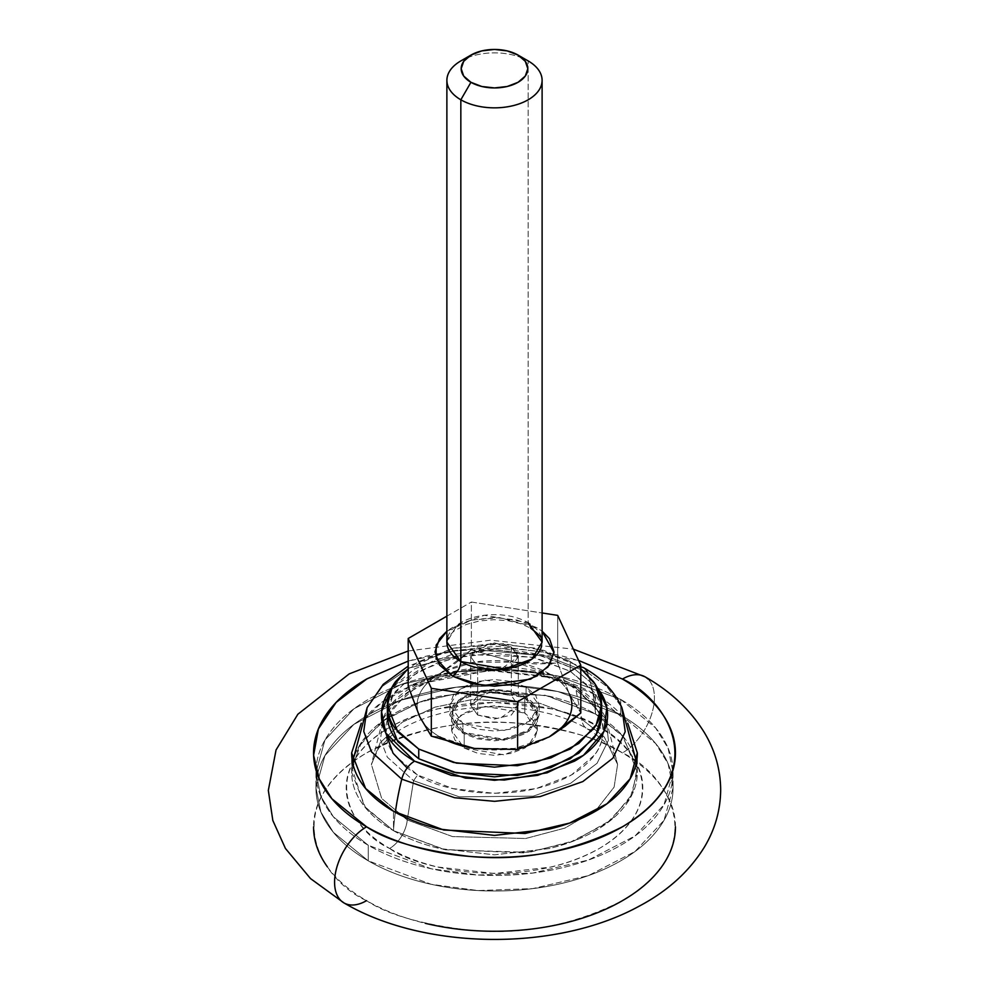 <?xml version="1.0" encoding="UTF-8"?>
<svg xmlns="http://www.w3.org/2000/svg" width="989" height="989" viewBox="0 0 989 989"><rect width="100%" height="100%" fill="white"/><g stroke="black" fill="none" stroke-linecap="round" stroke-linejoin="round"><path stroke-width="0.74" stroke-dasharray="4.95 3.71" d="M511.338 646.991L511.338 695.588L489.407 691.88L470.69 705.305L477.662 715.022L477.662 666.425L470.69 656.708L489.407 643.283L511.338 646.991L494.5 642.961L477.662 646.991L470.69 656.708L477.662 666.425L494.5 670.455L511.338 666.425L518.31 656.708L511.338 646.991L518.31 656.708L499.593 670.134L477.662 666.425L477.662 715.022L499.593 718.731L518.31 705.305L511.338 695.588L511.338 646.991M514.614 662.173L536.322 664.002L557.672 663.186L557.672 615.368L557.672 663.186L569.231 693.746L580.803 713.007L569.231 693.746L557.672 663.186L514.527 662.16L471.37 649.835L439.784 673.719A77.377 44.666 0 0 0 419.769 716.864A77.377 44.666 0 0 0 439.784 736.892L431.328 736.137L439.784 736.892L474.399 748.438M446.88 631.229L471.493 620.152L499.507 617.606L536.582 627.545L530.636 628.139L528.163 622.687L484.313 615.269L457.005 625.184L446.88 642.133L449.179 635.927L454.05 631.019L466.165 624.492L479.517 620.931L494.055 619.67L508.235 620.721L520.622 623.7L530.636 628.139L536.582 627.545L542.108 631.217L536.582 627.545L517.272 620.103L494.5 617.482L471.728 620.103L452.418 627.545L446.88 631.217M541.688 645.817A47.608 27.494 0 0 0 528.163 622.687L528.163 60.922L528.163 622.687A47.608 27.494 0 0 0 479.282 616.085A47.608 27.494 0 0 0 447.312 638.437M440.043 673.571L455.706 663.013L471.37 649.835L471.37 602.029L542.108 612.97L471.37 602.029L471.37 649.835L514.527 662.16A77.377 44.666 0 0 0 439.784 673.719L408.197 686.304L439.784 673.719C430.017 679.356 423.341 686.032 419.769 693.746C416.184 701.448 416.184 709.162 419.769 716.864C423.341 724.578 430.017 731.242 439.784 736.892M446.88 616.159L471.37 602.029L446.88 616.159M466.771 58.005A47.608 27.494 180 0 1 528.163 60.922A47.608 27.494 0 0 0 460.825 60.922M528.163 622.687L530.636 628.139M569.231 716.864C572.816 709.162 572.816 701.448 569.231 693.746A77.377 44.666 0 0 0 514.527 662.16L474.473 662.16L445.025 670.95M474.473 748.45A77.377 44.666 0 0 0 549.204 736.892L514.527 748.45L474.547 748.463M569.231 693.746C565.659 686.032 558.983 679.356 549.204 673.719L514.527 662.16M445.013 670.95L439.784 673.719M477.662 715.022L470.69 705.305L477.662 695.588L494.5 691.558L511.338 695.588L518.31 705.305L511.338 715.022L494.5 719.052L477.662 715.022M574.461 668.861L597.232 687.738L574.461 668.861A19.051 10.99 -60 0 1 580.803 667.031A19.051 10.99 120 0 0 574.461 668.861L537.769 654.706L494.5 649.736L451.219 654.706L414.539 668.861L391.768 687.726L434.925 659.527L493.783 649.736L542.986 656.041L574.461 668.861M587.219 672.075L546.67 656.152L482.212 650.23L409.557 667.934L382.533 686.205L367.142 707.592L382.533 686.205L409.557 667.934L482.212 650.23L546.67 656.152L587.219 672.075A238.065 137.446 -60 0 1 595.502 714.046L546.645 695.588L468.094 691.323L424.207 700.571L386.415 718.447L361.479 742.319L351.874 767.773L364.298 806.282L393.498 830.686C380.097 822.947 369.775 814.034 362.53 803.921C355.286 793.821 351.651 783.3 351.651 772.372C351.651 761.431 355.286 750.911 362.53 740.81C369.775 730.698 380.097 721.785 393.498 714.046C406.887 706.319 422.34 700.36 439.833 696.169L494.5 689.902L549.167 696.169C566.66 700.36 582.113 706.319 595.502 714.046C608.903 721.785 619.225 730.698 626.47 740.81C633.714 750.911 637.336 761.431 637.336 772.372C637.336 783.3 633.714 793.821 626.47 803.921C619.225 814.034 608.903 822.947 595.502 830.686C582.113 838.412 566.66 844.371 549.167 848.562L494.5 854.83L439.833 848.562C422.34 844.371 406.887 838.412 393.498 830.686A238.065 137.446 -60 0 1 395.353 812.303A238.065 137.446 120 0 0 393.498 830.686L445.433 849.823L529.3 852.345L574.572 840.662L611.177 819.943L632.367 793.944L637.114 767.773L622.019 735.21L595.502 714.046A238.065 137.446 120 0 0 587.219 672.075L606.875 686.589L621.858 707.592L606.875 686.589L587.219 672.075A19.051 10.99 120 0 0 583.943 667.884M620.758 699.47L655.62 727.941L668.082 748.203L673.052 772.372L664.039 804.712L635.086 835.915L588.467 860.022L532.688 873.064L477.959 875.005L431.204 868.762L368.242 845.261L368.242 860.813L431.204 884.314L477.959 890.557L532.688 888.616L588.467 875.574L635.086 851.467L664.039 820.264L673.052 787.912L668.082 763.755L655.62 743.493L620.758 715.022L620.758 699.47L620.758 715.022C637.497 724.69 650.403 735.841 659.465 748.463C668.527 761.097 673.052 774.251 673.052 787.912C673.052 801.585 668.527 814.738 659.465 827.36C650.403 839.995 637.497 851.146 620.758 860.813C604.007 870.481 584.709 877.923 562.828 883.152C540.958 888.382 518.174 891.002 494.5 891.002C470.826 891.002 448.042 888.382 426.172 883.152C404.291 877.923 384.981 870.481 368.242 860.813C351.503 851.146 338.597 839.995 329.535 827.36C320.473 814.738 315.948 801.585 315.948 787.912C315.948 774.251 320.473 761.097 329.535 748.463C338.597 735.841 351.503 724.69 368.242 715.022C384.981 705.355 404.291 697.913 426.172 692.683C448.042 687.442 470.826 684.833 494.5 684.833C518.174 684.833 540.958 687.442 562.828 692.683C584.709 697.913 604.007 705.355 620.758 715.022L557.796 691.521L511.041 685.278L456.312 687.219L400.533 700.261L353.914 724.368L324.961 755.571L315.948 787.912L320.918 812.08L333.38 832.342L368.242 860.813L368.242 845.261L333.38 816.79L320.918 796.528L315.948 772.372L324.961 740.019L353.914 708.816L400.533 684.709L456.312 671.667L511.041 669.726L557.796 675.969L620.758 699.47C604.007 689.803 584.709 682.361 562.828 677.131C540.958 671.89 518.174 669.281 494.5 669.281C470.826 669.281 448.042 671.89 426.172 677.131C404.291 682.361 384.981 689.803 368.242 699.47C351.503 709.138 338.597 720.289 329.535 732.911C320.473 745.545 315.948 758.699 315.948 772.372C315.948 786.032 320.473 799.186 329.535 811.821C338.597 824.443 351.503 835.594 368.242 845.261C384.981 854.929 404.291 862.371 426.172 867.6C448.042 872.842 470.826 875.45 494.5 875.45C518.174 875.45 540.958 872.842 562.828 867.6C584.709 862.371 604.007 854.929 620.758 845.261C637.497 835.594 650.403 824.443 659.465 811.821C668.527 799.186 673.052 786.032 673.052 772.372C673.052 758.699 668.527 745.545 659.465 732.911C650.403 720.289 637.497 709.138 620.758 699.47L620.758 715.022L557.796 691.521L511.041 685.278L456.312 687.219L400.533 700.261L353.914 724.368L324.961 755.571L315.948 787.912L320.918 812.08L333.38 832.342L368.242 860.813L368.242 845.261L333.38 816.79L320.918 796.528L315.948 772.372L324.961 740.019L353.914 708.816L400.533 684.709L456.312 671.667L511.041 669.726L557.796 675.969L620.758 699.47C637.497 709.138 650.403 720.289 659.465 732.911C668.527 745.545 673.052 758.699 673.052 772.372C673.052 786.032 668.527 799.186 659.465 811.821C650.403 824.443 637.497 835.594 620.758 845.261C604.007 854.929 584.709 862.371 562.828 867.6C540.958 872.842 518.174 875.45 494.5 875.45C470.826 875.45 448.042 872.842 426.172 867.6C404.291 862.371 384.981 854.929 368.242 845.261C351.503 835.594 338.597 824.443 329.535 811.821C320.473 799.186 315.948 786.032 315.948 772.372C315.948 758.699 320.473 745.545 329.535 732.911C338.597 720.289 351.503 709.138 368.242 699.47C384.981 689.803 404.291 682.361 426.172 677.131C448.042 671.89 470.826 669.281 494.5 669.281C518.174 669.281 540.958 671.89 562.828 677.131C584.709 682.361 604.007 689.803 620.758 699.47L655.62 727.941L668.082 748.203L673.052 772.372L664.039 804.712L635.086 835.915L588.467 860.022L532.688 873.064L477.959 875.005L431.204 868.762L368.242 845.261L368.242 860.813L431.204 884.314L477.959 890.557L532.688 888.616L588.467 875.574L635.086 851.467L664.039 820.264L673.052 787.912L668.082 763.755L655.62 743.493L620.758 715.022L620.758 699.47M385.821 733.109L389.963 713.23L406.528 693.648L434.567 678.17L468.897 669.541L532.193 671.667L571.407 686.168L594.982 706.542C600.496 714.231 603.265 722.242 603.265 730.574C603.265 738.894 600.496 746.905 594.982 754.607L571.407 774.98L536.125 788.592L494.5 793.363L452.875 788.592L417.593 774.98L413.575 780.692L407.233 819.955A24.997 14.427 -60 0 1 389.654 848.451C354.767 833.183 313.476 773.015 389.654 727.385C468.687 683.399 572.891 707.246 599.346 727.385C634.233 742.652 675.524 802.821 599.346 848.451C520.313 892.437 416.109 868.589 389.654 848.451A24.997 14.427 120 0 0 407.233 819.955L452.505 836.57L525.641 838.511L564.904 828.09L596.318 809.83L614.107 787.12L617.593 764.448L604.316 737.065L581.767 719.188A24.997 14.427 120 0 0 586.885 728.633A24.997 14.427 120 0 0 599.346 727.385A24.997 14.427 -60 0 1 586.885 728.633A24.997 14.427 -60 0 1 581.767 719.188L539.92 703.315L472.705 699.433L434.987 707.147L402.239 722.242L380.283 742.578L371.407 764.448L381.692 798.469L407.233 819.955L413.575 780.692L387.354 757.191L380.493 739.71L382.928 719.275L395.909 700.435L419.237 684.203L482.904 668.243L539.71 673.274L575.425 687.256L581.767 719.188L575.425 687.256L539.71 673.274L482.904 668.243L419.237 684.203L395.909 700.435L382.928 719.275L380.493 739.71L387.354 757.191L413.575 780.692L417.593 774.98L407.159 767.996M571.407 686.168L574.386 685.871L575.425 687.256L574.386 685.871L571.407 686.168C596.997 697.381 627.286 741.503 571.407 774.98C513.439 807.234 437.002 789.741 417.593 774.98L394.018 754.607C388.492 746.905 385.735 738.894 385.735 730.574C385.735 722.242 388.492 714.231 394.018 706.542L417.593 686.168L452.875 672.557L494.5 667.785L536.125 672.557L571.407 686.168M524.8 697.529L524.8 713.081L485.339 706.406L460.763 715.319L451.652 730.574L464.2 748.067L464.2 732.515L451.652 715.022L460.763 699.767L485.339 690.854L524.8 697.529L537.348 715.022L528.237 730.278L503.661 739.191L464.2 732.515L464.2 748.067L503.661 754.743L528.237 745.83L537.348 730.574L524.8 713.081L524.8 697.529L534.085 705.553L537.348 715.022L534.085 724.492L524.8 732.515L510.893 737.881L494.5 739.76L478.095 737.881L464.2 732.515L454.903 724.492L451.652 715.022L454.903 705.553L464.2 697.529L478.095 692.164L494.5 690.285L510.893 692.164L524.8 697.529M464.2 748.067L478.095 753.433L494.5 755.312L510.893 753.433L524.8 748.067L534.085 740.044L537.348 730.574L534.085 721.105L524.8 713.081L510.893 707.716L494.5 705.837L478.095 707.716L464.2 713.081L454.903 721.105L451.652 730.574L454.903 740.044L464.2 748.067M413.575 780.692L459.292 796.837L533.232 796.145L570.492 783.375L597.072 763.273L608.408 740.365L606.072 719.275L575.425 687.256L606.072 719.275L608.408 740.365L597.072 763.273L570.492 783.375L533.232 796.145L459.292 796.837L413.575 780.692M407.233 819.955L452.505 836.57L525.641 838.511L564.904 828.09L596.318 809.83L614.107 787.12L617.593 764.448L604.316 737.065L581.767 719.188L539.92 703.315L472.705 699.433L434.987 707.147L402.239 722.242L380.283 742.578L371.407 764.448L381.692 798.469L407.233 819.955M389.654 848.451C403.549 856.474 419.583 862.668 437.756 867.007L494.5 873.522L551.244 867.007C569.417 862.668 585.451 856.474 599.346 848.451C613.254 840.427 623.972 831.168 631.489 820.672C639.018 810.189 642.776 799.273 642.776 787.912C642.776 776.563 639.018 765.647 631.489 755.151C623.972 744.668 613.254 735.408 599.346 727.385C585.451 719.349 569.417 713.168 551.244 708.829L494.5 702.301L437.756 708.829C419.583 713.168 403.549 719.349 389.654 727.385C375.746 735.408 365.028 744.668 357.511 755.151C349.982 765.647 346.212 776.563 346.212 787.912C346.212 799.273 349.982 810.189 357.511 820.672C365.028 831.168 375.746 840.427 389.654 848.451M595.502 694.612L595.502 714.046L545.137 695.255L463.952 691.806L419.324 702.239L382.026 721.525L358.871 746.485L351.651 772.372L365.609 807.902L393.498 830.686L393.498 811.24L393.498 830.686L443.863 849.477L525.048 852.926L569.676 842.492L606.974 823.207L630.129 798.247L637.336 772.372L623.391 736.83L595.502 714.046L595.502 694.612C582.113 686.885 566.66 680.927 549.167 676.736L494.5 670.455L439.833 676.736C422.34 680.927 406.887 686.885 393.498 694.612C380.097 702.351 369.775 711.264 362.53 721.364L382.137 702.005L413.476 685.006L489.604 670.505L554.335 678.046L595.502 694.612L626.47 721.364C619.225 711.264 608.903 702.351 595.502 694.612M341.106 900.794A45.234 26.11 120 0 0 366.56 900.658C387.095 914.479 421.203 924.332 468.91 930.204C522.18 935.31 573.36 925.457 622.44 900.658C715.393 844.977 665.004 771.568 622.44 752.926A45.234 26.11 120 0 0 651.096 715.851A45.234 26.11 120 0 0 647.894 678.936A45.234 26.11 -60 0 1 651.096 715.851A45.234 26.11 -60 0 1 622.44 752.926C601.905 739.104 567.797 729.252 520.09 723.379C466.82 718.286 415.64 728.127 366.56 752.926C273.607 808.606 323.996 882.027 366.56 900.658C383.522 910.449 403.092 918.002 425.258 923.306M408.197 661.097L425.258 656.424C447.424 651.121 470.504 648.463 494.5 648.463C518.496 648.463 541.576 651.121 563.742 656.424L578.577 660.417L502.536 648.574L455.768 650.886L408.197 661.109M675.438 826.792C675.438 812.946 670.839 799.619 661.666 786.824C652.48 774.016 639.401 762.729 622.44 752.926C605.478 743.135 585.908 735.581 563.742 730.29C541.576 724.986 518.496 722.329 494.5 722.329C470.504 722.329 447.424 724.986 425.258 730.29C403.092 735.581 383.522 743.135 366.56 752.926C349.599 762.729 336.52 774.016 327.334 786.824C318.161 799.619 313.562 812.946 313.562 826.792M327.334 866.772C336.52 879.567 349.599 890.866 366.56 900.658M393.498 830.686C406.887 838.412 422.34 844.371 439.833 848.562L494.5 854.83L549.167 848.562C566.66 844.371 582.113 838.412 595.502 830.686C608.903 822.947 619.225 814.034 626.47 803.921C633.714 793.821 637.336 783.3 637.336 772.372C637.336 761.431 633.714 750.911 626.47 740.81C619.225 730.698 608.903 721.785 595.502 714.046C582.113 706.319 566.66 700.36 549.167 696.169L494.5 689.902L439.833 696.169C422.34 700.36 406.887 706.319 393.498 714.046C380.097 721.785 369.775 730.698 362.53 740.81C355.286 750.911 351.651 761.431 351.651 772.372C351.651 783.3 355.286 793.821 362.53 803.921C369.775 814.034 380.097 822.947 393.498 830.686M368.242 860.813C384.981 870.481 404.291 877.923 426.172 883.152C448.042 888.382 470.826 891.002 494.5 891.002C518.174 891.002 540.958 888.382 562.828 883.152C584.709 877.923 604.007 870.481 620.758 860.813C637.497 851.146 650.403 839.995 659.465 827.36C668.527 814.738 673.052 801.585 673.052 787.912C673.052 774.251 668.527 761.097 659.465 748.463C650.403 735.841 637.497 724.69 620.758 715.022C604.007 705.355 584.709 697.913 562.828 692.683C540.958 687.442 518.174 684.833 494.5 684.833C470.826 684.833 448.042 687.442 426.172 692.683C404.291 697.913 384.981 705.355 368.242 715.022C351.503 724.69 338.597 735.841 329.535 748.463C320.473 761.097 315.948 774.251 315.948 787.912C315.948 801.585 320.473 814.738 329.535 827.36C338.597 839.995 351.503 851.146 368.242 860.813M601.633 715.022L591.175 688.369L570.257 671.284L570.257 661.567L580.803 668.651L570.257 661.567L570.257 671.284L532.478 657.191L471.58 654.607L438.115 662.432L410.138 676.896L392.781 695.613L387.367 715.022C387.367 706.826 390.086 698.926 395.526 691.348L418.743 671.284L453.506 657.883L494.5 653.173L535.494 657.883L570.257 671.284L593.474 691.348C598.914 698.926 601.633 706.826 601.633 715.022M462.939 733.245L462.939 723.528L449.859 705.305L459.353 689.42L484.956 680.123L526.061 687.083L526.061 696.8L484.956 689.852L459.353 699.136L449.859 715.022L462.939 733.245L504.044 740.192L529.647 730.908L539.141 715.022L526.061 696.8L526.061 687.083L539.141 705.305L529.647 721.191L504.044 730.475L462.939 723.528L462.939 733.245L477.415 738.832L494.5 740.798L511.585 738.832L526.061 733.245L535.741 724.888L539.141 715.022L535.741 705.157L526.061 696.8L511.585 691.212L494.5 689.246L477.415 691.212L462.939 696.8L453.259 705.157L449.859 715.022L453.259 724.888L462.939 733.245M408.197 668.651L452.418 648.425L503.104 643.654L543.703 650.354L570.257 661.567L535.494 648.154L494.5 643.456L453.506 648.154L418.743 661.567L408.197 668.638M526.061 687.083L511.585 681.495L494.5 679.53L477.415 681.495L462.939 687.083L453.259 695.44L449.859 705.305L453.259 715.171L462.939 723.528L477.415 729.116L494.5 731.069L511.585 729.116L526.061 723.528L535.741 715.171L539.141 705.305L535.741 695.44L526.061 687.083M470.69 705.305L470.69 656.708M518.31 705.305L518.31 656.708M636.483 761.987L637.114 767.773M673.052 772.372L673.052 787.912L673.052 772.372M617.593 764.448L615.517 756.931C612.018 747.647 602.462 738.214 586.848 728.621C553.049 708.297 492.621 700.768 445.099 712.364C422.476 717.791 404.526 725.629 391.224 735.865L378.527 748.352L371.407 764.448L382.928 719.275C399.89 667.946 516.048 649.476 574.386 685.871C590.074 694.946 600.632 706.084 606.072 719.275L617.593 764.448M451.652 730.574L451.652 715.022M537.348 730.574L537.348 715.022M315.948 772.372L315.948 787.912L315.948 772.372M352.517 761.987L351.874 767.773M583.98 667.909L543.468 652.035L496.626 646.25L449.525 651.096L408.197 666.129M351.651 772.372L351.651 752.926M408.197 650.997L490.495 640.192L573.348 649.143M637.336 772.372L637.336 752.926M449.859 705.305L449.859 715.022M539.141 705.305L539.141 715.022"/><path stroke-width="1.48" d="M439.784 736.892A77.377 44.666 0 0 0 474.473 748.45L431.328 736.137L419.769 716.864L431.328 736.137L431.328 688.319L408.197 638.498L446.88 616.159L408.197 638.498L408.197 686.304L408.197 638.498L431.328 688.319L431.328 736.137L474.473 748.45L517.618 749.489L517.618 701.671L431.328 688.319L517.618 701.671L517.618 749.489L549.204 736.892L580.803 713.007L580.803 665.201L580.803 713.007L565.127 726.186L549.204 736.892A77.377 44.666 0 0 0 569.231 693.746M446.88 80.356L446.88 642.133L460.837 661.567C460.293 667.736 457.487 672.594 452.418 676.142L436.149 658.6L436.124 645.137L446.88 631.229L439.512 638.696L434.987 651.85L439.512 664.991L452.418 676.142C457.487 672.594 460.293 667.736 460.837 661.567A47.608 27.494 0 0 0 509.718 668.181A47.608 27.494 0 0 0 541.688 645.817M470.937 55.087L460.825 60.922A47.608 27.494 0 0 0 460.837 99.79L470.937 82.297A33.329 19.248 180 0 1 470.937 55.087A33.329 19.248 180 0 1 518.063 55.087A33.329 19.248 180 0 1 518.063 82.297A33.329 19.248 180 0 1 470.937 82.297L460.837 99.79A47.608 27.494 0 0 0 528.163 99.79A47.608 27.494 0 0 0 528.163 60.922L518.063 55.087L525.295 61.33L527.829 68.698L525.295 76.054L518.063 82.297L507.258 86.476L494.5 87.934L481.742 86.476L470.937 82.297L463.705 76.054L461.171 68.698L463.705 61.33L470.937 55.087L481.742 50.909L494.5 49.45L507.258 50.909L518.063 55.087L528.163 60.922A47.608 27.494 180 0 1 541.688 84.053A47.608 27.494 180 0 1 509.718 106.404A47.608 27.494 180 0 1 460.837 99.79L460.837 661.567L460.837 99.79A47.608 27.494 180 0 1 447.312 76.66A47.608 27.494 180 0 1 466.771 58.005M557.672 615.368L580.803 665.201L517.618 701.671L580.803 665.201L557.672 615.368L542.108 612.97L557.672 615.368M408.197 686.304L419.769 716.864L408.197 686.304M447.312 638.437A47.608 27.494 0 0 0 460.837 661.567L504.687 668.984L531.995 659.07L542.108 642.133L528.163 622.687M542.108 631.217L549.488 638.696L554.013 651.85L549.488 664.991L536.582 676.142L517.272 683.597L494.5 686.205L471.728 683.597L452.418 676.142L483.015 685.562L530.66 679.146L547.98 666.932L554.001 652.653L542.108 631.229M569.231 716.864C565.659 724.578 558.983 731.242 549.204 736.892L517.618 749.489L474.547 748.463M597.232 687.738L606.813 707.419L603.97 731.403L583.485 755.312L547.127 772.805L504.378 780.061L465.473 778.12L414.539 761.184A19.051 10.99 120 0 0 401.769 779.147L454.631 797.74L494.587 801.325L540.118 796.59L582.855 781.557L612.92 758.13L625.209 731.712L621.858 707.592L625.209 731.712L612.92 758.13L582.855 781.557L540.118 796.59L494.587 801.325L454.631 797.74L401.769 779.147A238.065 137.446 120 0 0 395.353 812.303A238.065 137.446 -60 0 1 401.769 779.147L371.444 751.776L363.742 731.378L367.142 707.592L363.742 731.378L371.444 751.776L401.769 779.147A19.051 10.99 -60 0 1 414.539 761.184L385.821 733.059L381.569 711.647L391.768 687.738L390.025 690.038C384.288 698.036 381.42 706.369 381.42 715.022C381.42 723.676 384.288 732.008 390.025 740.007C395.761 748.005 403.932 755.064 414.539 761.184L451.219 775.339L494.5 780.309L537.769 775.339L574.461 761.184C585.068 755.064 593.239 748.005 598.975 740.007C604.712 732.008 607.58 723.676 607.58 715.022C607.58 706.369 604.712 698.036 598.975 690.038L597.22 687.726M583.943 667.884A19.051 10.99 120 0 0 580.803 667.031A19.051 10.99 -60 0 1 583.943 667.884A19.051 10.99 -60 0 1 587.219 672.075M407.159 767.996L393.016 753.161L385.821 733.109M393.498 811.24L365.609 788.468L351.651 752.926L361.257 723.206L351.651 752.926C351.651 763.867 355.286 774.387 362.53 784.487C369.775 794.587 380.097 803.513 393.498 811.24C406.887 818.979 422.34 824.937 439.833 829.116L494.5 835.396L549.167 829.116C566.66 824.937 582.113 818.979 595.502 811.24C608.903 803.513 619.225 794.587 626.47 784.487C633.714 774.387 637.336 763.867 637.336 752.926L627.743 723.206L637.336 752.926L630.129 778.8L606.974 803.76L569.676 823.058L525.048 833.492L443.863 830.043L393.498 811.24M622.44 679.06C665.004 697.702 715.393 771.111 622.44 826.792C573.36 851.591 522.18 861.444 468.91 856.338C421.203 850.466 387.095 840.613 366.56 826.792A45.234 26.11 120 0 0 337.904 863.879A45.234 26.11 120 0 0 341.106 900.794A45.234 26.11 -60 0 1 337.904 863.879A45.234 26.11 -60 0 1 366.56 826.792C349.599 817.001 336.52 805.701 327.334 792.906C318.161 780.111 313.562 766.784 313.562 752.926C313.562 739.08 318.161 725.753 327.334 712.958C336.52 700.15 349.599 688.863 366.56 679.06L408.197 661.097L367.067 678.775L336.149 702.4L318.384 728.967L313.612 755.275L319.262 778.936L331.921 798.778L366.56 826.792C383.522 836.583 403.092 844.136 425.258 849.44C447.424 854.743 470.504 857.389 494.5 857.389C518.496 857.389 541.576 854.743 563.742 849.44C585.908 844.136 605.478 836.583 622.44 826.792C639.401 817.001 652.48 805.701 661.666 792.906C670.839 780.111 675.438 766.784 675.438 752.926C675.438 739.08 670.839 725.753 661.666 712.958C652.48 700.15 639.401 688.863 622.44 679.06A45.234 26.11 -60 0 1 647.894 678.936A45.234 26.11 120 0 0 622.44 679.06L578.577 660.417L622.44 679.06M366.56 900.658A45.234 26.11 -60 0 1 341.106 900.794M313.562 826.792C313.562 840.65 318.161 853.977 327.334 866.772M425.258 923.306C447.424 928.609 470.504 931.255 494.5 931.255C518.496 931.255 541.576 928.609 563.742 923.306C585.908 918.002 605.478 910.449 622.44 900.658C639.401 890.866 652.48 879.567 661.666 866.772C670.839 853.977 675.438 840.65 675.438 826.792M418.743 758.761L456.522 772.854L517.408 775.438L550.873 767.612L578.849 753.148L596.219 734.431L601.633 715.022C601.633 723.219 598.914 731.118 593.474 738.696L570.257 758.761L535.494 772.162L494.5 776.872L453.506 772.162L418.743 758.761L418.743 749.044L418.743 758.761L395.526 738.696C390.086 731.118 387.367 723.219 387.367 715.022L397.825 741.676L418.743 758.761M580.803 668.651L595.193 684.178L601.633 705.305L596.219 724.714L578.849 743.431L550.873 757.895L517.408 765.721L456.522 763.137L418.743 749.044L397.825 731.959L387.367 705.305L392.312 686.737L408.197 668.651L395.526 681.631C390.086 689.209 387.367 697.097 387.367 705.305C387.367 713.502 390.086 721.401 395.526 728.967L418.743 749.044L453.506 762.445L494.5 767.155L535.494 762.445L570.257 749.044L593.474 728.967C598.914 721.401 601.633 713.502 601.633 705.305C601.633 697.097 598.914 689.209 593.474 681.631L580.803 668.638M518.063 55.087L528.163 60.922M530.636 628.139C546.769 640.761 539.796 637.856 542.108 642.133L542.108 80.356M636.483 761.987L621.858 707.592C614.577 691.373 601.955 678.145 583.98 667.909M408.197 666.129L383.238 684.326L367.142 707.592L352.517 761.987M408.197 650.997L349.191 673.892L297.874 714.231L276.042 749.971L268.328 790.421L272.828 820.474L285.401 848.414L310.509 878.578L343.937 902.895C424.355 950.454 556.819 951.678 639.487 905.998C667.6 891.077 689.185 871.519 704.242 847.338C714.998 829.536 720.474 810.374 720.672 789.877C720.474 769.133 714.874 749.773 703.884 731.798C689.926 709.521 670.319 691.2 645.051 676.822L573.348 649.143M601.633 715.022L601.633 705.305M387.367 715.022L387.367 705.305"/></g></svg>
